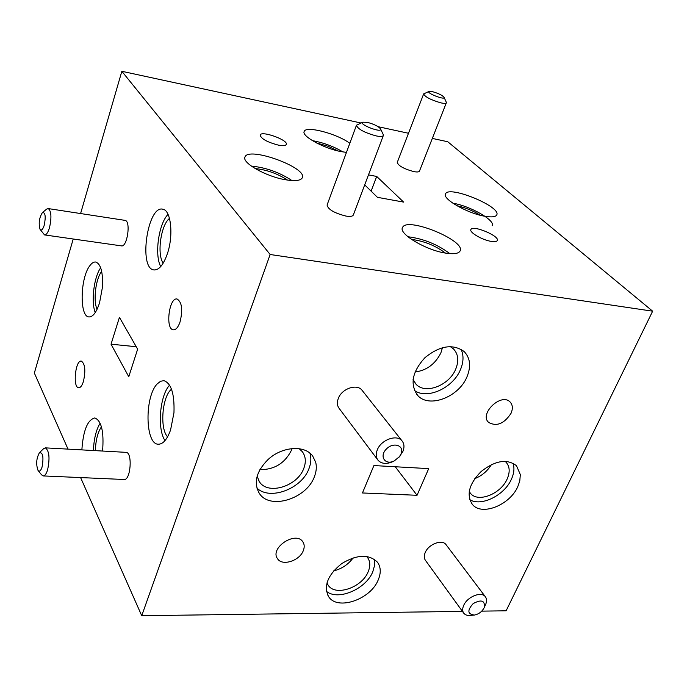 <?xml version="1.0" encoding="UTF-8"?>
<svg xmlns="http://www.w3.org/2000/svg" width="687" height="687" viewBox="0 0 687 687"><rect width="100%" height="100%" fill="white"/><g stroke="black" fill="none" stroke-linecap="round" stroke-linejoin="round"><path stroke-width="1.03" d="M364.703 184.863L377.412 197.315L403.63 202.107L376.699 176.447L368.481 174.867M371.109 191.141L376.699 176.447M367.408 122.372L362.856 122.192C358.116 124.235 382.273 133.518 380.598 129.01C378.657 126.434 374.26 124.218 367.408 122.372M383.123 134.283L383.329 135.545C382.676 136.61 380.255 136.73 376.081 135.889C364.239 132.574 357.695 129.01 356.459 125.214L362.856 122.192M432.638 91.706L429.032 91.44C425.657 92.814 445.253 100.525 444.103 97.374C442.445 95.33 438.624 93.441 432.638 91.706M446.215 102.071L446.327 102.835C445.854 103.557 443.974 103.548 440.676 102.81C430.612 99.813 424.935 96.85 423.656 93.904L429.032 91.44M423.63 93.99L397.266 162.398C398.314 165.79 403.81 168.856 413.737 171.595C417 172.205 418.907 172.059 419.448 171.157L419.482 171.054M356.416 125.343L327.072 205.044C328.025 209.432 334.32 213.107 345.973 216.079C350.104 216.731 352.543 216.396 353.29 215.083L353.35 214.928M278.372 145.12C282.924 145.953 285.552 145.738 286.273 144.476C288.72 140.182 261.386 130.29 260.124 135.021C261.112 138.791 267.191 142.157 278.372 145.12M491.153 241.369C494.571 241.918 496.607 241.661 497.259 240.605C500.222 236.208 472.673 224.623 470.913 229.51C468.92 232.215 482.171 240.021 491.153 241.369M492.141 225.757C495.756 220.475 469.977 205.825 452.896 203.232M484.73 216.233C491.506 217.401 495.49 216.998 496.692 215.022C502.025 206.924 448.654 184.932 445.528 193.897C441.904 198.749 467.349 213.382 484.73 216.233M480.359 215.263C473.06 210.746 465.219 207.551 456.829 205.688M342.993 151.956C333.47 146.374 323.276 142.595 312.413 140.646M349.803 143.308C337.145 133.707 305.741 125.455 304.186 131.466C301.275 135.992 323.611 148.366 340.735 151.544L346.454 152.394M338.313 151.02L327.768 146.168L316.595 142.982M291.932 180.552C279.592 172.394 266.058 167.576 251.322 166.074M285.174 179.702C294.972 181.351 300.674 180.715 302.28 177.813C307.913 167.731 248.196 146.03 244.984 157.04C241.626 162.69 265.809 176.456 285.174 179.702M287.492 180.08C277.617 173.639 266.822 169.792 255.1 168.538M449.848 253.632C437.353 244.306 423.372 238.681 407.915 236.74M445.897 253.151C453.798 254.327 458.504 253.64 460.015 251.098C466.516 240.768 406.575 216.233 402.539 227.534C398.202 233.674 426.12 250.36 445.897 253.151M445.408 253.065C435.292 245.542 423.991 240.991 411.487 239.411M373.908 465.563L362.453 492.965L417.035 495.293L428.714 468.62L373.908 465.563M395.265 466.756L417.035 495.293M484.077 607.909L484.361 607.256C485.013 600.438 481.286 599.219 473.171 603.598C467.074 610.417 467.495 614.238 474.451 615.063C478.71 614.161 481.913 611.774 484.077 607.909M474.451 615.063L468.036 615.578L465.434 614.71L463.905 613.414C462.317 611.293 462.274 608.562 463.785 605.204C467.435 596.677 481.321 591.163 485.254 596.608C486.757 598.514 486.946 600.988 485.821 604.019L485.228 605.324M446.275 544.963L445.94 544.525C441.999 539.072 428.628 544.147 425.262 552.442C423.879 555.706 423.973 558.402 425.571 560.523L463.596 612.984M400.959 454.09C404.841 445.528 393.496 441.526 386.343 449.066C378.941 456.417 385.218 465.554 394.286 460.9L399.482 456.623L400.959 454.09M393.874 461.114L393.033 461.552C386.687 464.352 381.723 463.957 378.133 460.367C375.926 457.576 375.643 454.09 377.283 449.891C381.036 439.835 396.691 434.098 401.929 440.771C404.282 443.613 404.591 447.194 402.874 451.514L399.087 457.121M362.47 390.809L361.894 390.079C356.699 383.483 341.731 388.73 338.305 398.434C336.81 402.488 337.154 405.897 339.335 408.653L377.584 459.637M303.328 550.579C304.624 547.23 304.478 544.327 302.881 541.888C295.985 530.501 269.51 547.891 277.471 558.617C281.953 566.474 299.669 560.893 303.328 550.579M511.034 413.308C513.052 408.559 512.717 404.772 510.046 401.947C501.209 392.509 478.925 413.875 488.637 422.445C496.701 426.807 504.164 423.759 511.034 413.308M414.484 390.568C427.434 399.774 453.137 387.897 460.479 369.572C463.648 362.006 463.828 355.222 461.037 349.236M467.023 376.716C471.213 366.351 470.26 357.961 464.163 351.555C452.913 343.552 439.843 345.587 424.952 357.669C412.157 371.787 409.735 384.377 417.696 395.437C429.066 408.585 458.933 397.026 467.023 376.716M413.067 379.525L415.996 384.17C425.21 394.759 449.289 385.476 455.739 369.074C459.062 360.744 458.272 353.994 453.386 348.824L450.191 346.557M415.017 372.028C426.696 370.43 435.318 364.024 440.899 352.817L442.488 347.622M256.869 488.019C269.811 500.952 301.868 488.783 308.961 468.646C311.108 463.124 311.417 457.971 309.906 453.18M267.947 459.637C256.303 471.462 253.409 482.669 259.265 493.257C269.656 510.372 306.608 498.908 314.388 476.675C316.381 471.608 316.819 466.817 315.711 462.308L312.679 456.031C304.745 444.781 281.936 446.404 267.947 459.637M257.136 476.306L259.385 481.716C267.818 495.499 297.6 486.327 303.8 468.371C306.196 461.965 305.724 456.434 302.4 451.771L299.206 448.714M259.918 469.642C274.371 469.771 284.907 463.253 291.537 450.079L292.069 448.568M326.437 591.335C338.073 601.056 365.973 589.102 372.783 571.764L374.613 565.281L374.355 559.261M378.228 579.905C381.13 572.967 380.89 567.084 377.507 562.267C369.048 553.937 357.128 554.375 341.757 563.563C327.819 574.83 323.422 585.822 328.558 596.531C337.214 611.001 370.594 599.562 378.228 579.905M326.943 582.894L328.111 585.109C335.144 596.797 362.075 587.634 368.172 571.739C370.473 566.157 370.267 561.425 367.554 557.535L366.575 556.393M333.59 570.923C341.662 568.913 348.197 564.551 353.187 557.835M469.753 499.681C481.218 506.834 504.352 495.404 511.36 479.337C514.091 473.36 514.64 467.984 513.009 463.184M481.098 471.548C468.938 484.052 466.078 495.061 472.519 504.576C481.913 516.238 509.84 505.014 517.758 486.697L519.784 480.96L520.325 474.588L516.478 465.709C506.997 458.521 495.207 460.47 481.098 471.548M469.255 491.609L470.621 493.506C478.255 502.927 500.789 493.91 507.109 479.114C510.175 472.115 509.814 466.473 506.027 462.188L505.108 461.355M474.786 478.641C481.87 475.808 487.401 471.145 491.377 464.635M119.435 317.342L111.036 344.187L128.761 376.725L137.64 349.176L119.435 317.342M136.241 346.729L111.036 344.187M44.294 225.053C45.917 216.431 45.299 212.266 42.431 212.558C39.219 217.642 38.42 223.223 40.044 229.312C41.452 230.952 42.869 229.535 44.294 225.053M42.431 212.558L46.725 209.071L48.27 208.582C51.31 211.055 51.731 217.384 49.533 227.569C48.021 232.567 46.355 235.014 44.518 234.911L40.198 229.527M42.062 467.1C43.805 457.095 42.929 452.295 39.425 452.716C36.334 458.401 35.879 464.3 38.034 470.423C39.442 471.978 40.791 470.87 42.062 467.1M39.425 452.716L43.607 448.671L45.385 447.864C49.301 450.861 50.031 458.229 47.575 469.96C46.304 473.918 44.853 475.902 43.195 475.928L41.563 474.837L38.189 470.621M43.195 475.928L124.072 479.492C130.719 480.651 132.746 452.183 126.013 452.347L45.385 447.864M44.664 234.937L121.316 245.86C127.215 247.689 131.14 220.948 125.043 220.372L124.862 220.338M180.02 322.048C182.948 309.871 181.986 302.194 177.126 299.025C169.096 296.982 165.095 329.245 173.304 329.812C175.881 329.949 178.122 327.364 180.02 322.048M83.428 381.474C85.798 370.628 85.111 363.835 81.358 361.104C75.372 359.73 72.53 387.648 78.653 387.76C80.456 387.794 82.045 385.699 83.428 381.474M169.612 385.175C159.813 395.283 156.98 429.066 165.009 440.599M157.4 383.741C144.519 396.098 144.991 444.283 158.233 444.214C162.974 444.3 167.078 439.568 170.565 430.019L173.966 412.698C174.601 393.9 171.243 383.226 163.884 380.667L160.621 381.251L157.4 383.741M171.527 389.246C162.226 396.03 159.496 428.688 167.585 436.829M168.04 214.353C158.663 223.807 154.317 254.868 160.706 266.582M167.465 253.451C173.699 235.109 170.943 210.119 162.836 209.217C147.662 204.769 138.293 268.342 153.836 269.931C158.963 270.309 163.506 264.813 167.465 253.451M169.491 218.406C160.852 224.941 156.722 254.413 163.205 263.13M100.68 267.775C93.896 277.153 90.907 301.842 95.244 312.568M89.877 265.654C80.207 277.694 79.349 316.578 88.872 316.93C92.865 317.111 96.429 312.396 99.563 302.787L102.389 287.535C103.127 272.61 100.946 264.109 95.837 262.039C93.87 261.738 91.886 262.941 89.877 265.654M101.676 271.434C95.682 278.682 93.003 300.786 97.09 309.27M100.147 423.149C96.12 429.822 93.879 438.941 93.432 450.535M102.569 451.041C104.089 431.814 101.513 420.779 94.84 417.936C87.541 419.757 83.221 430.414 81.865 449.891M101.453 426.825C97.726 432.278 95.708 440.221 95.39 450.646M462.445 611.396L141.728 615.707L270.137 254.499L652.65 311.185L506.113 610.803L481.759 611.129M73.217 239.007L34.35 373.05L68.013 449.118M80.602 477.577L141.728 615.707M432.329 138.413L447.761 141.745L652.65 311.185M80.594 213.545L121.839 71.293L360.984 122.99M378.159 126.7L408.499 133.261M121.839 71.293L270.137 254.499M380.598 129.01L383.337 134.729M444.103 97.374L446.344 102.346M446.327 102.835L419.448 171.157M383.329 135.545L353.29 215.083M484.361 607.256L485.821 604.019M485.254 596.608L445.94 544.525M399.482 456.623L400.693 455.249M394.286 460.9L393.033 461.552M401.929 440.771L361.894 390.079M277.127 558.033L277.471 558.617M488.113 421.852L488.637 422.445M416.459 393.969L417.696 395.437M414.974 382.977L415.996 384.17M258.372 491.798L259.265 493.257M258.656 480.531L259.385 481.716M327.931 595.509L328.558 596.531M327.596 584.285L328.111 585.109M471.686 503.545L472.519 504.576M469.942 492.673L470.621 493.506M48.27 208.582L125.043 220.372M154.283 269.991L153.836 269.931"/></g></svg>
